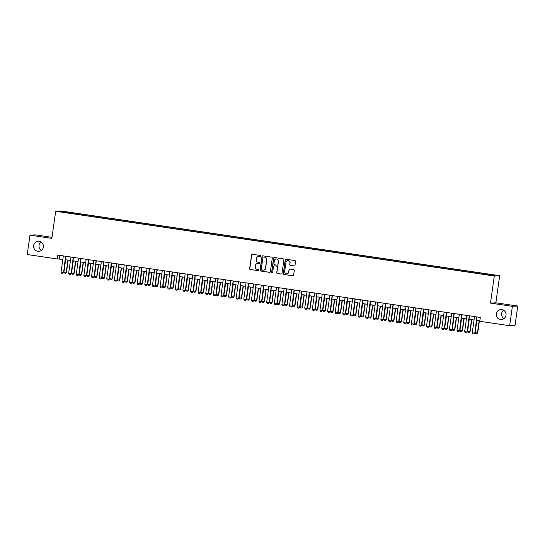 <?xml version="1.0" encoding="UTF-8"?>
<svg xmlns="http://www.w3.org/2000/svg" width="545" height="545" viewBox="0 0 545 545"><rect width="100%" height="100%" fill="white"/><g stroke="black" fill="none" stroke-linecap="round" stroke-linejoin="round"><path stroke-width="0.82" d="M260.803 256.075A0.538 0.531 -93.3 0 0 260.353 255.469L252.41 254.297A0.77 0.756 -93.3 0 0 251.558 254.944L249.637 268.63A0.77 0.756 -93.3 0 0 250.278 269.502L258.214 270.674A0.538 0.531 -93.3 0 0 258.814 270.218A0.538 0.531 -93.3 0 0 258.364 269.611L257.342 269.455A2.459 2.418 -93.3 0 1 255.292 266.668L255.448 265.531A2.459 2.418 -93.3 0 1 258.187 263.453L259.209 263.603A0.538 0.531 -93.3 0 0 259.808 263.146A0.538 0.531 -93.3 0 0 259.359 262.54L258.33 262.383A2.459 2.418 -93.3 0 1 256.286 259.597L256.443 258.459A2.459 2.418 -93.3 0 1 259.175 256.382L260.203 256.531A0.538 0.531 -93.3 0 0 260.803 256.075M496.25 313.845A5.007 4.925 -93.3 0 0 501.407 319.568A5.007 4.925 -93.3 0 0 505.992 315.283A5.007 4.925 -93.3 0 0 500.835 309.56A5.007 4.925 -93.3 0 0 496.25 313.845M503.566 310.221A5.007 4.925 -93.3 0 0 504.05 318.6M33.64 245.591A5.007 4.925 -93.3 0 0 38.797 251.313A5.007 4.925 -93.3 0 0 43.382 247.028A5.007 4.925 -93.3 0 0 38.218 241.312A5.007 4.925 -93.3 0 0 33.64 245.591M40.95 241.966A5.007 4.925 -93.3 0 0 41.434 250.346M493.211 274.809L490.268 274.489L493.211 274.809M294.15 265.926A0.77 0.756 -93.3 0 0 295.009 265.272L295.547 261.437A0.77 0.756 -93.3 0 0 294.906 260.565L286.084 259.263A0.77 0.756 -93.3 0 0 285.233 259.911L283.311 273.597A0.77 0.756 -93.3 0 0 283.952 274.469L292.767 275.77A0.77 0.756 -93.3 0 0 293.626 275.123L294.273 270.484A0.77 0.756 -93.3 0 0 293.632 269.611L289.858 269.053A0.77 0.756 -93.3 0 0 289.007 269.707L288.68 272.003A2.057 2.017 -93.3 0 1 286.799 273.76A2.057 2.017 -93.3 0 1 284.681 271.417L285.948 262.404A2.057 2.017 -93.3 0 1 287.828 260.646A2.057 2.017 -93.3 0 1 289.947 262.997L289.736 264.495A0.77 0.756 -93.3 0 0 290.376 265.367L294.3 265.912A0.77 0.756 -93.3 0 0 294.375 265.926M490.486 303.109L512.382 306.338L509.657 325.706L515.025 325.399L517.75 306.031L495.855 302.802L499.67 275.688L494.301 275.995L490.486 303.109L495.855 302.802M52.013 237.32L35.343 234.854L29.975 235.167L51.864 238.397L55.679 211.283L494.301 275.995M29.975 235.167L27.25 254.535L57.136 258.943L62.838 259.338M509.657 325.706L479.77 321.298L480.315 317.422L57.681 255.074L57.136 258.943M272.302 258.003A0.77 0.756 -93.3 0 0 271.662 257.131L262.84 255.83A0.77 0.756 -93.3 0 0 261.988 256.484L260.06 270.17A0.77 0.756 -93.3 0 0 260.701 271.042L269.523 272.343A0.77 0.756 -93.3 0 0 270.375 271.689L272.302 258.003M274.462 257.547L283.284 258.848A0.77 0.756 -93.3 0 1 283.925 259.72L282.003 273.406A0.77 0.756 -93.3 0 1 281.145 274.053L277.371 273.501A0.77 0.756 -93.3 0 1 276.731 272.629L277.514 267.077A0.77 0.756 -93.3 0 0 276.867 266.205L274.367 265.837A0.77 0.756 -93.3 0 0 273.515 266.485L272.698 272.268A0.538 0.531 -93.3 0 1 272.207 272.725A0.538 0.531 -93.3 0 1 271.655 272.112L273.61 258.201A0.77 0.756 -93.3 0 1 274.462 257.547M65.019 211.821L69.549 212.38L65.019 211.821M499.67 275.688L61.047 210.976L55.679 211.283M486.522 274.523L487.68 274.033L71.899 212.693L70.884 212.754L70.68 213.381M486.665 274.094L495.037 275.327L492.837 275.457L483.442 274.278L67.662 212.938L60.304 211.644L62.512 211.515L70.884 212.754M512.382 306.338L517.75 306.031M65.38 259.713L70.455 260.462M72.996 260.837L78.071 261.586M80.612 261.961L85.688 262.71M88.222 263.085L93.304 263.834M95.838 264.209L100.914 264.959M103.455 265.333L108.53 266.076M111.071 266.451L116.146 267.2M118.687 267.575L123.763 268.324M126.297 268.699L131.379 269.448M133.913 269.823L138.989 270.572M141.53 270.947L146.605 271.696M149.146 272.071L154.221 272.82M156.762 273.195L161.838 273.944M164.372 274.319L169.454 275.068M171.988 275.443L177.064 276.192M179.605 276.567L184.68 277.316M187.221 277.691L192.296 278.441M194.831 278.815L199.913 279.558M202.447 279.932L207.522 280.682M210.063 281.057L215.139 281.806M217.68 282.181L222.755 282.93M225.296 283.305L230.372 284.054M232.906 284.429L237.988 285.178M240.522 285.553L245.597 286.302M248.139 286.677L253.214 287.426M255.755 287.801L260.83 288.55M263.371 288.925L268.447 289.674M270.981 290.049L276.063 290.798M278.597 291.173L283.673 291.922M286.214 292.297L291.289 293.04M293.83 293.414L298.905 294.164M301.446 294.538L306.522 295.288M309.056 295.663L314.138 296.412M316.672 296.787L321.748 297.536M324.289 297.911L329.364 298.66M331.905 299.035L336.98 299.784M339.521 300.159L344.597 300.908M347.131 301.283L352.213 302.032M354.747 302.407L359.823 303.156M362.364 303.531L367.439 304.28M369.98 304.655L375.055 305.404M377.596 305.779L382.672 306.522M385.206 306.896L390.288 307.646M392.822 308.02L397.898 308.77M400.439 309.144L405.514 309.894M408.055 310.269L413.13 311.018M415.671 311.393L420.747 312.142M423.281 312.517L428.363 313.266M430.897 313.641L435.973 314.39M438.514 314.765L443.589 315.514M446.13 315.889L451.206 316.638M453.747 317.013L458.822 317.762M461.356 318.137L466.438 318.886M468.973 319.261L474.048 320.004M476.589 320.378L479.832 320.862M59.8 255.38L59.316 258.821M71.783 213.545L71.899 212.693M62.791 212.012L62.512 211.515M260.381 256.525A0.538 0.531 -93.3 0 1 260.353 256.525L259.325 256.368A2.459 2.418 -93.3 0 0 258.766 256.354M257.771 263.426A2.459 2.418 -93.3 0 1 258.33 263.439L259.359 263.596A0.538 0.531 -93.3 0 0 259.393 263.596M252.335 254.283A0.77 0.756 -93.3 0 0 251.701 254.937L249.78 268.624A0.77 0.756 -93.3 0 0 250.421 269.496L258.364 270.667A0.538 0.531 -93.3 0 0 258.398 270.667M262.765 255.823A0.77 0.756 -93.3 0 0 262.131 256.477L260.21 270.163A0.77 0.756 -93.3 0 0 260.851 271.029L269.666 272.33A0.77 0.756 -93.3 0 0 269.748 272.343M263.514 257.015A0.538 0.531 -93.3 0 0 262.915 257.472L261.225 269.489A0.538 0.531 -93.3 0 0 261.675 270.095L262.758 270.259A2.459 2.418 -93.3 0 0 265.49 268.174L266.648 259.965A2.459 2.418 -93.3 0 0 264.597 257.179L263.657 257.008A0.538 0.531 -93.3 0 0 263.48 257.015M263.317 270.272A2.459 2.418 -93.3 0 0 265.64 268.167L265.49 268.174M263.657 257.008L264.741 257.172A2.459 2.418 -93.3 0 1 266.791 259.958L265.64 268.167M274.51 265.831L274.367 265.837A0.77 0.756 -93.3 0 1 274.51 265.831L277.017 266.198A0.77 0.756 -93.3 0 1 277.657 267.07L276.874 272.623A0.77 0.756 -93.3 0 0 277.514 273.488L281.288 274.046A0.77 0.756 -93.3 0 0 281.37 274.053M274.387 257.54A0.77 0.756 -93.3 0 0 273.753 258.187L271.798 272.105A0.538 0.531 -93.3 0 0 272.282 272.718M278.318 261.321A2.057 2.017 -93.3 0 0 276.199 258.97A2.057 2.017 -93.3 0 0 274.319 260.728L273.876 263.903A0.77 0.756 -93.3 0 0 274.517 264.775L277.017 265.142A0.77 0.756 -93.3 0 0 277.875 264.495L278.468 261.307A2.057 2.017 -93.3 0 0 276.274 258.97M277.241 265.142A0.77 0.756 -93.3 0 0 278.018 264.482L277.875 264.495M278.468 261.307L278.018 264.482M287.903 260.646A2.057 2.017 -93.3 0 1 290.097 262.983L289.885 264.488A0.77 0.756 -93.3 0 0 290.526 265.361L294.3 265.912M286.874 273.753A2.057 2.017 -93.3 0 0 288.83 271.996L288.68 272.003M289.783 269.046A0.77 0.756 -93.3 0 0 289.15 269.693L288.83 271.996M286.009 259.257A0.77 0.756 -93.3 0 0 285.376 259.904L283.454 273.59A0.77 0.756 -93.3 0 0 284.095 274.462L292.917 275.763A0.77 0.756 -93.3 0 0 292.992 275.77M65.659 259.754L63.949 271.935L66.231 272.275L67.948 260.094M66.497 272.255L65.632 273.188L66.497 272.255L68.2 260.128M65.632 273.188L64.487 273.018L63.949 271.935M65.611 256.239L63.595 272.425L62.73 273.358L61.585 273.188L61.047 272.105L63.322 255.905M65.863 256.279L63.595 272.425M61.047 272.105L63.329 272.439L62.73 273.358M73.275 260.878L71.565 273.059L73.848 273.399L75.557 261.212M74.106 273.379L73.241 274.312L74.106 273.379L75.816 261.253M73.241 274.312L72.104 274.142L71.565 273.059M80.892 262.002L79.182 274.183L81.464 274.523L83.174 262.336M81.723 274.503L80.858 275.436L81.723 274.503L83.426 262.377M80.858 275.436L79.72 275.266L79.182 274.183M88.508 263.126L86.791 275.307L89.08 275.641L90.79 263.46M89.339 275.627L88.474 276.56L89.339 275.627L91.042 263.501M88.474 276.56L87.329 276.39L86.791 275.307M96.118 264.25L94.408 276.431L96.697 276.765L98.407 264.584M96.956 276.751L96.09 277.684L96.956 276.751L98.659 264.625M96.09 277.684L94.946 277.514L94.408 276.431M73.221 257.363L71.204 273.549L70.346 274.482L69.201 274.312L68.663 273.229L70.939 257.029M73.48 257.404L71.204 273.549M68.663 273.229L70.945 273.563L70.346 274.482M80.837 258.487L78.821 274.673L77.955 275.606L76.818 275.436L76.28 274.353L78.555 258.153M81.089 258.521L78.821 274.673M76.28 274.353L78.562 274.687L77.955 275.606M88.454 259.611L86.437 275.797L85.613 276.724L84.427 276.56L83.889 275.477L86.171 259.27M88.706 259.645L86.437 275.797M83.889 275.477L86.178 275.811L85.572 276.731M96.07 260.735L94.053 276.921L93.229 277.848L92.044 277.684L91.505 276.594L93.781 260.394M96.322 260.769L94.053 276.921M91.505 276.594L93.795 276.935L93.188 277.848M103.734 265.374L102.024 277.555L104.306 277.889L106.023 265.708M104.572 277.875L103.707 278.808L104.572 277.875L106.275 265.749M103.707 278.808L102.562 278.638L102.024 277.555M103.686 261.859L101.67 278.045L100.845 278.972L99.66 278.808L99.122 277.718L101.397 261.518M103.938 261.893L101.67 278.045M99.122 277.718L101.404 278.059L100.805 278.972M111.35 266.498L109.64 278.679L111.923 279.013L113.633 266.832M112.181 278.999L111.316 279.932L112.181 278.999L113.891 266.873M111.316 279.932L110.179 279.762L109.64 278.679M111.296 262.983L109.279 279.169L108.462 280.096L107.276 279.932L106.738 278.842L109.014 262.642M111.555 263.017L109.279 279.169M106.738 278.842L109.02 279.183L108.414 280.096M118.967 267.615L117.257 279.803L119.539 280.137L121.249 267.956M119.798 280.123L118.933 281.057L119.798 280.123L121.501 267.99M118.933 281.057L117.795 280.886L117.257 279.803M118.912 264.107L116.896 280.287L116.031 281.22L114.893 281.05L114.355 279.966L116.63 263.766M119.164 264.141L116.896 280.287M114.355 279.966L116.637 280.307L116.031 281.22M126.583 268.74L124.866 280.927L127.155 281.261L128.865 269.08M127.414 281.247L126.549 282.181L127.414 281.247L129.117 269.114M126.549 282.181L125.405 282.01L124.866 280.927M126.529 265.224L124.512 281.411L123.647 282.344L122.502 282.174L121.964 281.091L124.246 264.89M126.781 265.265L124.512 281.411M121.964 281.091L124.253 281.431L123.647 282.344M134.193 269.864L132.483 282.044L134.765 282.385L136.482 270.204M135.031 282.371L134.165 283.298L135.031 282.371L136.734 270.238M134.165 283.298L133.021 283.134L132.483 282.044M141.809 270.988L140.099 283.168L142.381 283.509L144.098 271.328M142.647 283.495L141.782 284.422L142.647 283.495L144.35 271.362M141.782 284.422L140.637 284.258L140.099 283.168M149.425 272.112L147.715 284.292L149.998 284.633L151.708 272.452M150.257 284.619L149.391 285.546L150.257 284.619L151.966 272.486M149.391 285.546L148.254 285.382L147.715 284.292M157.042 273.236L155.332 285.416L157.614 285.757L159.324 273.576M157.873 285.737L157.008 286.67L157.873 285.737L159.576 273.61M157.008 286.67L155.87 286.5L155.332 285.416M164.658 274.36L162.941 286.541L165.23 286.881L166.94 274.694M165.489 286.861L164.624 287.794L165.489 286.861L167.192 274.734M164.624 287.794L163.48 287.624L162.941 286.541M172.268 275.484L170.558 287.665L172.84 287.998L174.557 275.818M173.106 287.985L172.24 288.918L173.106 287.985L174.809 275.859M172.24 288.918L171.096 288.748L170.558 287.665M179.884 276.608L178.174 288.789L180.456 289.123L182.173 276.942M180.722 289.109L179.857 290.042L180.722 289.109L182.425 276.983M179.857 290.042L178.712 289.872L178.174 288.789M187.5 277.732L185.791 289.913L188.073 290.247L189.783 278.066M188.332 290.233L187.466 291.166L188.332 290.233L190.041 278.107M187.466 291.166L186.329 290.996L185.791 289.913M195.117 278.856L193.407 291.037L195.689 291.371L197.399 279.19M195.948 291.357L195.083 292.29L195.948 291.357L197.651 279.231M195.083 292.29L193.945 292.12L193.407 291.037M202.733 279.98L201.016 292.161L203.305 292.495L205.015 280.314M203.564 292.481L202.699 293.414L203.564 292.481L205.267 280.355M202.699 293.414L201.555 293.244L201.016 292.161M210.343 281.097L208.633 293.285L210.915 293.619L212.632 281.438M211.181 293.605L210.316 294.538L211.181 293.605L212.884 281.472M210.316 294.538L209.171 294.368L208.633 293.285M217.959 282.221L216.249 294.409L218.531 294.743L220.248 282.562M218.797 294.729L217.932 295.663L218.797 294.729L220.5 282.596M217.932 295.663L216.787 295.492L216.249 294.409M134.145 266.348L132.128 282.535L131.263 283.468L130.119 283.298L129.581 282.215L131.856 266.014M134.397 266.389L132.128 282.535M129.581 282.215L131.87 282.555L131.263 283.468M141.761 267.472L139.745 283.659L138.88 284.592L137.735 284.422L137.197 283.339L139.472 267.139M142.013 267.513L139.745 283.659M137.197 283.339L139.479 283.673L138.88 284.592M149.371 268.596L147.354 284.783L146.489 285.716L145.352 285.546L144.813 284.463L147.089 268.263M149.63 268.637L147.354 284.783M144.813 284.463L147.095 284.797L146.489 285.716M156.987 269.721L154.971 285.907L154.106 286.84L152.968 286.67L152.43 285.587L154.705 269.387M157.239 269.761L154.971 285.907M152.43 285.587L154.712 285.921L154.106 286.84M164.604 270.845L162.587 287.031L161.722 287.964L160.577 287.794L160.039 286.711L162.321 270.511M164.856 270.885L162.587 287.031M160.039 286.711L162.328 287.045L161.722 287.964M172.22 271.969L170.204 288.155L169.338 289.088L168.194 288.918L167.656 287.835L169.931 271.628M172.472 272.003L170.204 288.155M167.656 287.835L169.938 288.169L169.338 289.088M179.836 273.093L177.82 289.279L176.955 290.213L175.81 290.042L175.272 288.959L177.547 272.752M180.088 273.127L177.82 289.279M175.272 288.959L177.554 289.293L176.955 290.213M187.446 274.217L185.429 290.403L184.612 291.33L183.427 291.166L182.888 290.076L185.164 273.876M187.705 274.251L185.429 290.403M182.888 290.076L185.171 290.417L184.564 291.33M195.062 275.341L193.046 291.527L192.228 292.454L191.043 292.29L190.505 291.2L192.78 275M195.314 275.375L193.046 291.527M190.505 291.2L192.787 291.541L192.181 292.454M202.679 276.465L200.662 292.651L199.838 293.578L198.653 293.414L198.114 292.324L200.397 276.124M202.931 276.499L200.662 292.651M198.114 292.324L200.403 292.665L199.797 293.578M210.295 277.589L208.279 293.769L207.413 294.702L206.269 294.532L205.731 293.448L208.006 277.248M210.547 277.623L208.279 293.769M205.731 293.448L208.013 293.789L207.413 294.702M217.911 278.706L215.895 294.893L215.03 295.826L213.885 295.656L213.347 294.572L215.622 278.372M218.164 278.747L215.895 294.893M213.347 294.572L215.629 294.913L215.03 295.826M225.576 283.346L223.866 295.526L226.148 295.867L227.858 283.686M226.407 295.853L225.541 296.78L226.407 295.853L228.117 283.72M225.541 296.78L224.404 296.616L223.866 295.526M233.192 284.47L231.482 296.65L233.764 296.991L235.474 284.81M234.023 296.977L233.158 297.904L234.023 296.977L235.726 284.844M233.158 297.904L232.02 297.74L231.482 296.65M240.808 285.594L239.091 297.774L241.381 298.115L243.09 285.934M241.639 298.101L240.774 299.028L241.639 298.101L243.343 285.968M240.774 299.028L239.63 298.864L239.091 297.774M248.418 286.718L246.708 298.898L248.99 299.239L250.707 287.058M249.256 299.219L248.391 300.152L249.256 299.219L250.959 287.092M248.391 300.152L247.246 299.982L246.708 298.898M225.521 279.83L223.505 296.017L222.639 296.95L221.502 296.78L220.963 295.697L223.239 279.496M225.78 279.871L223.505 296.017M220.963 295.697L223.246 296.037L222.639 296.95M233.137 280.954L231.121 297.141L230.256 298.074L229.118 297.904L228.58 296.821L230.855 280.62M233.389 280.995L231.121 297.141M228.58 296.821L230.862 297.154L230.256 298.074M240.754 282.078L238.737 298.265L237.872 299.198L236.728 299.028L236.189 297.945L238.472 281.745M241.006 282.119L238.737 298.265M236.189 297.945L238.478 298.279L237.872 299.198M248.37 283.202L246.354 299.389L245.488 300.322L244.344 300.152L243.806 299.069L246.081 282.869M248.622 283.243L246.354 299.389M243.806 299.069L246.088 299.403L245.488 300.322M256.034 287.842L254.324 300.022L256.606 300.363L258.323 288.176M256.872 300.343L256.007 301.276L256.872 300.343L258.575 288.216M256.007 301.276L254.862 301.106L254.324 300.022M255.98 284.327L253.97 300.513L253.105 301.446L251.96 301.276L251.422 300.193L253.697 283.993M256.239 284.367L253.97 300.513M251.422 300.193L253.704 300.527L253.105 301.446M263.651 288.966L261.941 301.147L264.223 301.48L265.933 289.3M264.482 301.467L263.616 302.4L264.482 301.467L266.192 289.341M263.616 302.4L262.479 302.23L261.941 301.147M263.596 285.451L261.58 301.637L260.714 302.57L259.577 302.4L259.038 301.317L261.314 285.11M263.855 285.485L261.58 301.637M259.038 301.317L261.321 301.651L260.714 302.57M271.267 290.09L269.55 302.271L271.839 302.604L273.549 290.424M272.098 302.591L271.233 303.524L272.098 302.591L273.801 290.465M271.233 303.524L270.095 303.354L269.55 302.271M271.212 286.575L269.196 302.761L268.331 303.694L267.193 303.524L266.655 302.441L268.93 286.234M271.465 286.609L269.196 302.761M266.655 302.441L268.937 302.775L268.331 303.694M278.883 291.214L277.167 303.395L279.456 303.728L281.166 291.548M279.714 303.715L278.849 304.648L279.714 303.715L281.418 291.589M278.849 304.648L277.705 304.478L277.167 303.395M278.829 287.699L276.812 303.885L275.988 304.812L274.803 304.648L274.264 303.558L276.547 287.358M279.081 287.733L276.812 303.885M274.264 303.558L276.553 303.899L275.947 304.812M286.493 292.338L284.783 304.519L287.065 304.853L288.782 292.672M287.331 304.839L286.466 305.772L287.331 304.839L289.034 292.713M286.466 305.772L285.321 305.602L284.783 304.519M286.445 288.823L284.429 305.009L283.604 305.936L282.419 305.772L281.881 304.682L284.156 288.482M286.697 288.857L284.429 305.009M281.881 304.682L284.163 305.023L283.564 305.936M294.109 293.462L292.399 305.643L294.682 305.977L296.398 293.796M294.947 305.963L294.082 306.896L294.947 305.963L296.65 293.837M294.082 306.896L292.938 306.726L292.399 305.643M294.055 289.947L292.045 306.133L291.221 307.06L290.035 306.896L289.497 305.806L291.773 289.606M294.314 289.981L292.045 306.133M289.497 305.806L291.779 306.147L291.18 307.06M301.726 294.579L300.016 306.767L302.298 307.101L304.008 294.92M302.557 307.087L301.692 308.02L302.557 307.087L304.267 294.954M301.692 308.02L300.554 307.85L300.016 306.767M301.671 291.071L299.655 307.251L298.789 308.184L297.652 308.014L297.114 306.93L299.389 290.73M301.93 291.105L299.655 307.251M297.114 306.93L299.396 307.271L298.789 308.184M309.342 295.703L307.625 307.891L309.914 308.225L311.624 296.044M310.173 308.211L309.308 309.144L310.173 308.211L311.876 296.078M309.308 309.144L308.17 308.974L307.625 307.891M309.288 292.188L307.271 308.375L306.406 309.308L305.268 309.138L304.723 308.054L307.005 291.854M309.54 292.229L307.271 308.375M304.723 308.054L307.012 308.395L306.406 309.308M316.958 296.827L315.242 309.008L317.531 309.349L319.241 297.168M317.79 309.335L316.924 310.262L317.79 309.335L319.493 297.202M316.924 310.262L315.78 310.098L315.242 309.008M316.904 293.312L314.887 309.499L314.022 310.432L312.878 310.262L312.34 309.178L314.622 292.978M317.156 293.353L314.887 309.499M312.34 309.178L314.628 309.519L314.022 310.432M324.568 297.952L322.858 310.132L325.14 310.473L326.857 298.292M325.406 310.459L324.541 311.386L325.406 310.459L327.109 298.326M324.541 311.386L323.396 311.222L322.858 310.132M324.52 294.436L322.504 310.623L321.639 311.556L320.494 311.386L319.956 310.303L322.231 294.102M324.772 294.477L322.504 310.623M319.956 310.303L322.238 310.636L321.639 311.556M332.184 299.076L330.474 311.256L332.757 311.597L334.473 299.416M333.022 311.583L332.157 312.51L333.022 311.583L334.725 299.45M332.157 312.51L331.013 312.346L330.474 311.256M332.13 295.56L330.12 311.747L329.255 312.68L328.11 312.51L327.572 311.427L329.848 295.227M332.389 295.601L330.12 311.747M327.572 311.427L329.854 311.76L329.255 312.68M339.801 300.2L338.091 312.38L340.373 312.721L342.083 300.54M340.632 312.701L339.767 313.634L340.632 312.701L342.342 300.574M339.767 313.634L338.629 313.464L338.091 312.38M339.746 296.684L337.73 312.871L336.865 313.804L335.727 313.634L335.189 312.551L337.464 296.351M340.005 296.725L337.73 312.871M335.189 312.551L337.471 312.885L336.865 313.804M347.417 301.324L345.7 313.504L347.989 313.845L349.699 301.658M348.248 313.825L347.383 314.758L348.248 313.825L349.951 301.698M347.383 314.758L346.239 314.588L345.7 313.504M347.363 297.808L345.346 313.995L344.481 314.928L343.343 314.758L342.798 313.675L345.08 297.475M347.615 297.849L345.346 313.995M342.798 313.675L345.087 314.009L344.481 314.928M355.033 302.448L353.317 314.628L355.606 314.962L357.316 302.782M355.865 314.949L354.999 315.882L355.865 314.949L357.568 302.822M354.999 315.882L353.855 315.712L353.317 314.628M354.979 298.933L352.962 315.119L352.138 316.046L350.953 315.882L350.415 314.799L352.69 298.592M355.231 298.967L352.962 315.119M350.415 314.799L352.704 315.133L352.097 316.052M362.643 303.572L360.933 315.753L363.215 316.086L364.932 303.906M363.481 316.073L362.616 317.006L363.481 316.073L365.184 303.947M362.616 317.006L361.471 316.836L360.933 315.753M362.595 300.057L360.579 316.243L359.714 317.176L358.569 317.006L358.031 315.923L360.306 299.716M362.847 300.091L360.579 316.243M358.031 315.923L360.313 316.257L359.714 317.176M370.259 304.696L368.549 316.877L370.832 317.21L372.542 305.03M371.097 317.197L370.232 318.13L371.097 317.197L372.8 305.071M370.232 318.13L369.088 317.96L368.549 316.877M370.205 301.181L368.195 317.367L367.371 318.294L366.185 318.13L365.647 317.04L367.923 300.84M370.464 301.215L368.195 317.367M365.647 317.04L367.93 317.381L367.33 318.294M377.876 305.82L376.166 318.001L378.448 318.334L380.158 306.154M378.707 318.321L377.842 319.254L378.707 318.321L380.417 306.195M377.842 319.254L376.704 319.084L376.166 318.001M377.821 302.305L375.805 318.491L374.987 319.418L373.802 319.254L373.264 318.164L375.539 301.964M378.073 302.339L375.805 318.491M373.264 318.164L375.546 318.505L374.94 319.418M385.492 306.944L383.775 319.125L386.064 319.459L387.774 307.278M386.323 319.445L385.458 320.378L386.323 319.445L388.026 307.312M385.458 320.378L384.314 320.208L383.775 319.125M385.438 303.429L383.421 319.615L382.604 320.542L381.411 320.378L380.873 319.288L383.155 303.088M385.69 303.463L383.421 319.615M380.873 319.288L383.162 319.629L382.556 320.542M393.108 308.061L391.392 320.249L393.681 320.583L395.391 308.402M393.94 320.569L393.074 321.502L393.94 320.569L395.643 308.436M393.074 321.502L391.93 321.332L391.392 320.249M393.054 304.553L391.038 320.733L390.213 321.666L389.028 321.496L388.49 320.412L390.765 304.212M393.306 304.587L391.038 320.733M388.49 320.412L390.779 320.753L390.172 321.666M400.718 309.185L399.008 321.373L401.29 321.707L403.007 309.526M401.556 321.693L400.691 322.626L401.556 321.693L403.259 309.56M400.691 322.626L399.546 322.456L399.008 321.373M400.67 305.67L398.654 321.857L397.789 322.79L396.644 322.62L396.106 321.536L398.381 305.336M400.922 305.711L398.654 321.857M396.106 321.536L398.388 321.877L397.789 322.79M408.334 310.309L406.625 322.49L408.907 322.831L410.617 310.65M409.172 322.817L408.307 323.744L409.172 322.817L410.875 310.684M408.307 323.744L407.163 323.58L406.625 322.49M408.28 306.794L406.27 322.981L405.405 323.914L404.261 323.744L403.722 322.66L405.998 306.46M408.539 306.835L406.27 322.981M403.722 322.66L406.005 322.994L405.405 323.914M415.951 311.433L414.241 323.614L416.523 323.955L418.233 311.774M416.782 323.941L415.917 324.868L416.782 323.941L418.492 311.808M415.917 324.868L414.779 324.704L414.241 323.614M415.896 307.918L413.88 324.105L413.015 325.038L411.877 324.868L411.339 323.784L413.614 307.584M416.148 307.959L413.88 324.105M411.339 323.784L413.621 324.118L413.015 325.038M423.567 312.558L421.85 324.738L424.139 325.079L425.849 312.898M424.398 325.065L423.533 325.992L424.398 325.065L426.101 312.932M423.533 325.992L422.389 325.828L421.85 324.738M423.513 309.042L421.496 325.229L420.631 326.162L419.487 325.992L418.948 324.909L421.231 308.708M423.765 309.083L421.496 325.229M418.948 324.909L421.237 325.242L420.631 326.162M431.184 313.682L429.467 325.862L431.756 326.203L433.466 314.015M432.015 326.183L431.149 327.116L432.015 326.183L433.718 314.056M431.149 327.116L430.005 326.946L429.467 325.862M431.129 310.166L429.113 326.353L428.247 327.286L427.103 327.116L426.565 326.033L428.84 309.833M431.381 310.207L429.113 326.353M426.565 326.033L428.854 326.366L428.247 327.286M438.793 314.806L437.083 326.986L439.365 327.327L441.082 315.139M439.631 327.307L438.766 328.24L439.631 327.307L441.334 315.18M438.766 328.24L437.621 328.07L437.083 326.986M438.745 311.29L436.729 327.477L435.864 328.41L434.719 328.24L434.181 327.157L436.456 310.957M438.998 311.331L436.729 327.477M434.181 327.157L436.463 327.491L435.864 328.41M446.409 315.93L444.7 328.11L446.982 328.444L448.692 316.264M447.241 328.431L446.382 329.364L447.241 328.431L448.951 316.304M446.382 329.364L445.238 329.194L444.7 328.11M446.355 312.414L444.345 328.601L443.521 329.527L442.336 329.364L441.797 328.281L444.073 312.074M446.614 312.449L444.345 328.601M441.797 328.281L444.08 328.615L443.48 329.534M454.026 317.054L452.316 329.234L454.598 329.568L456.308 317.388M454.857 329.555L453.992 330.488L454.857 329.555L456.567 317.428M453.992 330.488L452.854 330.318L452.316 329.234M453.971 313.538L451.955 329.725L451.09 330.658L449.952 330.488L449.414 329.405L451.689 313.198M454.223 313.573L451.955 329.725M449.414 329.405L451.696 329.739L451.09 330.658M461.642 318.178L459.925 330.359L462.215 330.692L463.924 318.512M462.473 330.679L461.608 331.612L462.473 330.679L464.177 318.553M461.608 331.612L460.464 331.442L459.925 330.359M461.588 314.663L459.571 330.849L458.754 331.776L457.562 331.612L457.023 330.522L459.306 314.322M461.84 314.697L459.571 330.849M457.023 330.522L459.312 330.863L458.706 331.776M469.259 319.302L467.542 331.483L469.831 331.816L471.541 319.636M470.09 331.803L469.225 332.736L470.09 331.803L471.793 319.677M469.225 332.736L468.08 332.566L467.542 331.483M469.204 315.787L467.188 331.973L466.363 332.9L465.178 332.736L464.64 331.646L466.915 315.446M469.456 315.821L467.188 331.973M464.64 331.646L466.929 331.987L466.322 332.9M476.868 320.426L475.158 332.607L477.44 332.941L479.157 320.76M477.706 332.927L476.841 333.86L477.706 332.927L479.409 320.794M476.841 333.86L475.696 333.69L475.158 332.607M476.82 316.911L474.804 333.097L473.98 334.024L472.794 333.86L472.256 332.77L474.531 316.57M477.073 316.945L474.804 333.097M472.256 332.77L474.538 333.111L473.939 334.024"/></g></svg>
